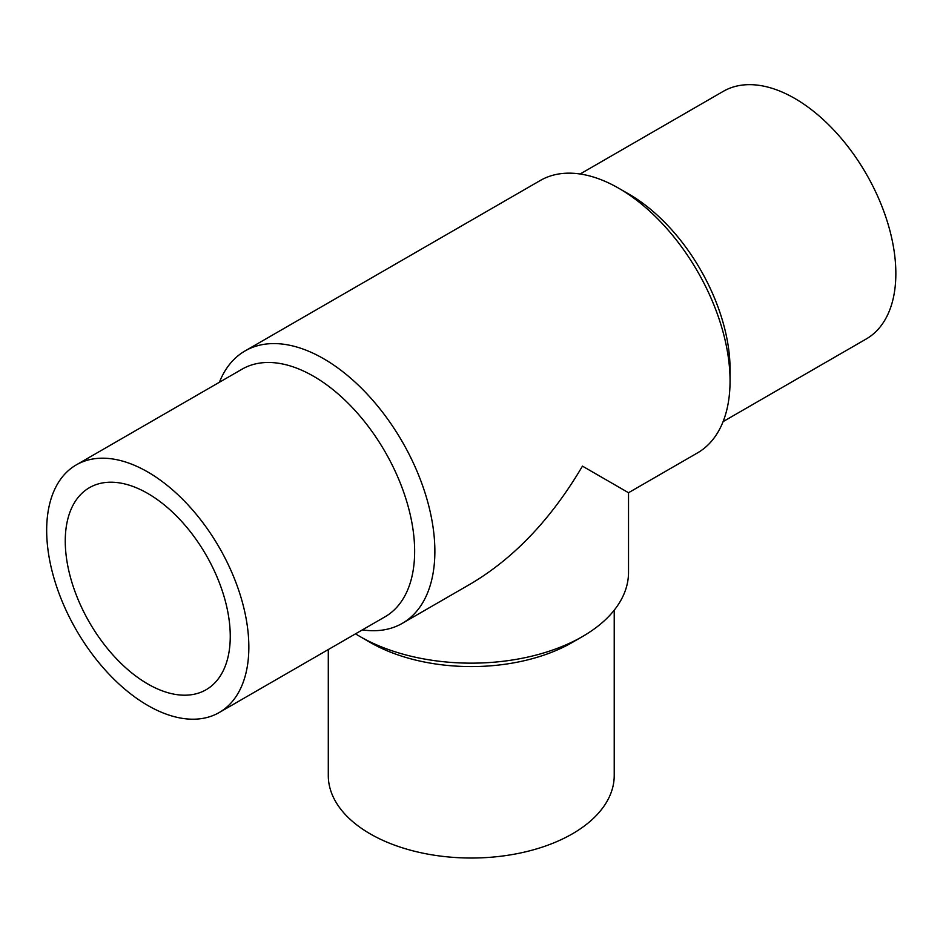 <?xml version="1.0" encoding="UTF-8"?>
<svg xmlns="http://www.w3.org/2000/svg" width="943" height="943" viewBox="0 0 943 943"><rect width="100%" height="100%" fill="white"/><g stroke="black" fill="none" stroke-linecap="round" stroke-linejoin="round"><path stroke-width="1.41" d="M328.294 649.562L328.294 775.476A142.971 82.536 0 0 0 471.252 858.024A142.971 82.536 0 0 0 614.223 775.476L614.223 610.192M355.523 633.837A157.269 90.799 0 0 0 360.049 636.56L370.163 642.407A142.971 82.536 0 0 0 572.354 642.407L582.456 636.56A157.269 90.799 0 0 0 628.521 572.366L628.521 492.729L697.49 452.911A157.269 90.799 60 0 0 730.059 380.925A157.269 90.799 60 0 0 618.856 188.317A157.269 90.799 60 0 0 540.221 180.526L245.027 350.949A157.269 90.799 60 0 1 402.296 441.748A157.269 90.799 60 0 1 402.296 623.347A157.269 90.799 60 0 1 362.383 629.877M360.049 636.56A157.269 90.799 0 0 0 582.456 636.56M402.296 623.347L471.252 583.528C514.395 557.808 551.466 518.685 582.456 466.137L628.521 492.729M219.413 382.245A157.269 90.799 60 0 1 245.027 350.949M147.756 683.958A116.661 67.354 60 0 1 71.538 581.159A116.661 67.354 60 0 1 89.432 487.672A116.661 67.354 60 0 1 206.093 555.026A116.661 67.354 60 0 1 206.093 689.734A116.661 67.354 60 0 1 147.756 683.958M618.856 188.317L628.969 194.152A142.971 82.548 60 0 1 730.059 369.243L730.059 380.925M580.134 173.995L723.269 91.353A142.971 82.548 60 0 1 866.24 173.889A142.971 82.548 60 0 1 866.24 338.973L723.092 421.615M147.756 705.435A142.971 82.548 60 0 1 54.364 579.45A142.971 82.548 60 0 1 76.277 464.887A142.971 82.548 60 0 1 219.236 547.435A142.971 82.548 60 0 1 219.236 712.519A142.971 82.548 60 0 1 147.756 705.435M76.277 464.887L242.068 369.173A142.971 82.548 60 0 1 385.039 451.709A142.971 82.548 60 0 1 385.039 616.793L219.236 712.519"/></g></svg>

